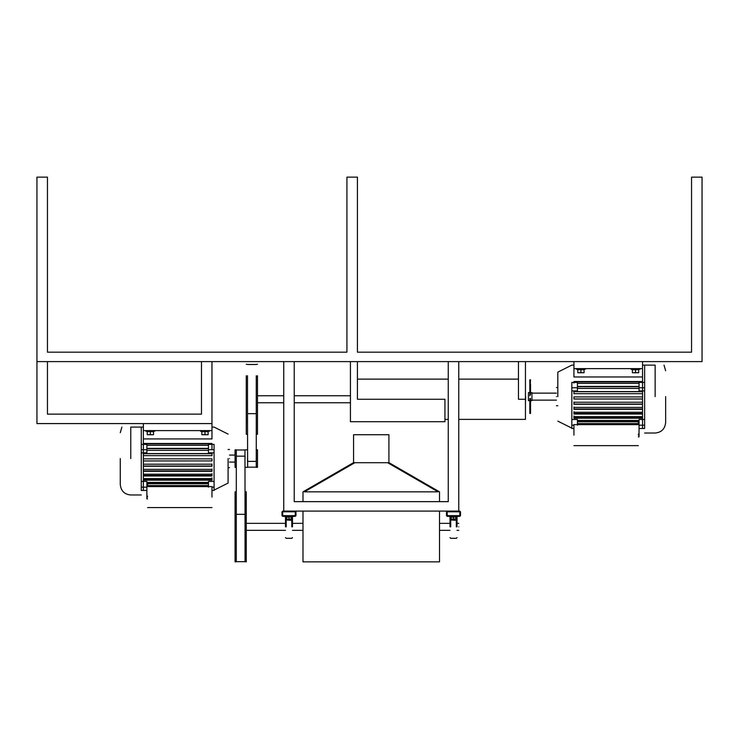 <?xml version="1.0" encoding="UTF-8"?>
<svg xmlns="http://www.w3.org/2000/svg" width="739" height="739" viewBox="0 0 739 739"><rect width="100%" height="100%" fill="white"/><g stroke="black" fill="none" stroke-linecap="round" stroke-linejoin="round"><path stroke-width="1.11" d="M458.762 526.852C458.762 531.359 458.762 531.359 458.762 526.852C458.762 522.334 458.762 522.334 458.762 526.852M448.259 501.642L294.233 501.642L294.233 361.62L283.739 361.62L283.739 511.092L458.762 511.092L458.762 361.62L448.259 361.62L448.259 501.642L439.511 501.642L439.511 491.841L438.458 491.241L438.107 491.841L387.661 462.716M438.107 491.841L304.385 491.841L354.84 462.716M294.233 501.642L302.99 501.642L302.99 491.841L304.043 491.241L304.385 491.841M439.511 511.092L439.511 561.852L302.99 561.852L302.99 511.092M438.458 491.241L388.917 462.632L388.575 463.242M304.043 491.241L353.575 462.632L353.926 463.242M388.917 462.632L388.917 434.717L353.575 434.717L353.575 462.632M353.621 462.716L388.88 462.716M346.924 352.17L47.453 352.17L346.924 352.17L346.924 177.148L357.427 177.148L357.427 352.17L357.427 177.148M691.547 352.17L357.427 352.17L691.547 352.17L691.547 177.148L702.05 177.148L702.05 361.62L36.95 361.62L36.95 423.586L211.973 423.586L211.973 361.62L201.479 361.62L201.479 414.136L47.453 414.136L201.479 414.136M47.453 414.136L47.453 361.62L36.95 361.62L36.95 177.148L47.453 177.148L47.453 352.17M518.455 361.62L518.455 399.254L525.447 399.254L525.447 419.382L525.447 361.62M350.425 361.62L350.425 421.692L444.943 421.692L444.943 399.254L357.427 399.254L357.427 361.62M245.052 491.915L245.052 561.788M245.052 491.841L246.281 491.841L246.281 561.788M236.304 491.915L236.304 561.788M236.304 491.841L235.076 491.841L235.076 561.788M256.257 375.745L256.257 422.763M257.486 375.745L257.486 434.264L256.257 434.264M247.51 375.745L247.51 422.763M246.281 375.745L246.281 434.264L247.51 434.264M244.96 449.977L245.052 514.326L236.304 514.326L236.304 449.839L235.076 449.839L235.076 467.344L236.304 467.344M247.639 467.159L247.51 413.655L256.257 413.655L256.257 467.344L257.486 467.344L257.486 449.839L256.257 449.839M120.263 458.586L120.263 484.479L120.263 458.586M141.269 489.708C141.269 496.654 141.269 496.654 141.269 489.708M141.269 449.709L141.269 444.379L143.366 444.379L143.366 449.709L141.269 449.709L141.269 487.158L143.366 487.158L143.366 490.456L143.366 438.92L211.973 438.92L211.973 423.586M130.766 458.586L130.766 427.087C118.194 427.087 118.194 427.087 130.766 427.087C120.623 427.087 120.623 427.087 130.766 427.087C120.623 427.087 120.623 427.087 130.766 427.087L141.269 427.087L141.269 444.499M141.269 452.85L146.867 452.85L146.867 449.709L143.366 449.709L143.366 453.543L211.973 453.543L211.973 455.63L143.366 455.63L143.366 458.873L211.973 458.873L211.973 460.97L211.973 458.836M141.269 481.44L146.867 481.44L146.867 490.456L141.269 490.456L141.269 487.158M208.472 486.585L147.569 486.585L147.569 484.027L146.867 484.027M143.366 460.933L211.973 460.933L143.366 460.97L143.366 464.194L211.973 464.194L211.973 466.244L143.366 466.244L143.366 469.357L211.973 469.357L211.973 471.306L143.366 471.306L143.366 474.207L211.973 474.207L211.973 475.99L143.366 475.99L143.366 478.604L211.973 478.604L211.973 480.184L143.366 480.184L143.366 487.158L146.867 487.158L146.867 498.123M147.569 497.098C147.569 510.64 147.569 510.64 147.569 497.098C147.569 483.555 147.569 483.555 147.569 497.098M211.973 497.098C211.973 510.64 211.973 510.64 211.973 497.098L211.973 487.426M229.478 458.586C229.478 470.327 229.478 470.327 229.478 458.586C229.478 446.855 229.478 446.855 229.478 458.586M228.083 458.586L228.083 483.094L228.083 458.586M214.079 452.85L208.472 452.85L208.472 444.379L214.079 444.379L214.079 490.456L211.973 490.456M211.973 477.921L211.973 479.5L143.366 479.5M211.973 473.662L211.973 475.454L143.366 475.454M211.973 468.969L211.973 470.919L143.366 470.919M211.973 463.981L211.973 466.032L143.366 466.032M143.366 453.681L211.973 453.681L211.973 455.76M211.973 430.588L143.366 430.588L143.366 443.474L211.973 443.474L211.973 445.026M146.867 450.374L208.472 450.374M146.867 482.428L208.472 482.428M214.079 481.44L208.472 481.44L208.472 487.158M214.079 487.158L211.973 487.158M214.079 445.026C214.079 421.479 214.079 421.479 214.079 445.026M214.079 449.709L208.472 449.709M211.973 444.379L211.973 449.709M146.867 485.569L208.472 485.569M146.867 483.749L208.472 483.749M147.569 485.689L208.472 485.689M146.867 482.946L208.472 482.946M146.867 448.361L208.472 448.361M146.867 445.349L208.472 445.349M146.867 448.665L208.472 448.665M143.366 430.588L143.366 423.586M143.366 443.936L211.973 443.936M143.366 444.379L146.867 444.379L146.867 449.709M665.645 396.631L665.645 422.514L665.645 396.631M644.639 425.202L644.639 387.753L642.542 387.753L642.542 382.423L642.542 428.491L642.542 425.202L644.639 425.202L644.639 428.491L639.041 428.491L639.041 425.202L639.041 436.167M644.639 427.752C644.639 434.698 644.639 434.698 644.639 427.752M655.142 396.631L655.142 365.121C667.714 365.121 667.714 365.121 655.142 365.121C665.285 365.121 665.285 365.121 655.142 365.121L642.542 365.121M644.639 382.534L644.639 365.121M573.935 383.061L573.935 381.518L642.542 381.518L642.542 376.964L642.542 382.423L644.639 382.423L644.639 387.753M644.639 390.894L639.041 390.894L639.041 382.423L642.542 382.423M644.639 419.484L639.041 419.484L639.041 425.202L642.542 425.202L642.542 418.219L573.935 418.219L573.935 416.639L642.542 416.639L642.542 414.034L573.935 414.034L573.935 412.242L642.542 412.242L642.542 409.341L573.935 409.341L573.935 407.392L642.542 407.392L642.542 404.288L573.935 404.288L573.935 402.238L642.542 402.238L642.542 399.014L573.935 399.014L573.935 396.917L642.542 396.917L642.542 393.675L573.935 393.675L573.935 391.587L642.542 391.587L642.542 387.753L639.041 387.753M639.041 422.061L638.339 422.061L638.339 424.629L577.427 424.629M638.339 435.132C638.339 448.675 638.339 448.675 638.339 435.132C638.339 421.59 638.339 421.59 638.339 435.132M573.935 435.132C573.935 448.675 573.935 448.675 573.935 435.132L573.935 425.47M556.43 396.631C556.43 408.362 556.43 408.362 556.43 396.631C556.43 384.89 556.43 384.89 556.43 396.631M557.825 396.631L557.825 372.123L557.825 396.631M573.935 428.491L571.829 428.491L571.829 390.894L577.427 390.894L577.427 382.423L571.829 382.423L571.829 387.753L577.427 387.753M639.041 388.409L577.427 388.409M573.935 393.804L573.935 391.716L642.542 391.716M642.542 398.968L573.935 398.968L573.935 396.871M642.542 404.076L573.935 404.076L573.935 402.016M642.542 408.963L573.935 408.963L573.935 407.013M642.542 413.489L573.935 413.489L573.935 411.706M642.542 417.535L573.935 417.535L573.935 415.965M571.829 390.894L571.829 387.753M571.829 425.202L573.935 425.202M571.829 419.484L577.427 419.484L577.427 425.202M639.041 420.463L577.427 420.463M573.935 368.622L642.542 368.622L642.542 376.964L573.935 376.964L573.935 361.62M571.829 383.061C571.829 359.523 571.829 359.523 571.829 383.061M639.041 383.393L577.427 383.393M639.041 386.405L577.427 386.405M642.542 381.98L573.935 381.98M639.041 386.709L577.427 386.709M639.041 421.784L577.427 421.784M639.041 423.604L577.427 423.604M639.041 420.981L577.427 420.981M642.542 368.622L642.542 361.62M638.339 423.724L577.427 423.724M450.014 526.852C450.014 540.726 450.014 540.726 450.014 526.852L450.014 517.051L449.312 516.349M457.016 526.852C457.016 540.726 457.016 540.726 457.016 526.852L457.016 519.942L456.314 519.942L456.314 517.051L455.787 517.051M458.762 511.092L460.508 511.794L460.508 515.646L459.815 516.349L447.206 516.349L446.513 515.646L446.513 511.794L447.206 511.092L447.206 515.646L459.815 515.646L459.815 511.794L446.513 511.794M457.709 516.349L457.016 517.051L457.016 519.942M460.508 511.794L459.815 511.092M285.485 526.852C285.485 517.596 285.485 517.596 285.485 526.852C285.485 540.726 285.485 540.726 285.485 526.852L285.485 517.051L284.783 516.349M292.487 526.852C292.487 540.726 292.487 540.726 292.487 526.852C292.487 517.596 292.487 517.596 292.487 526.852L292.487 519.942L291.785 519.942L291.785 517.051L291.258 517.051M295.988 511.794L295.286 511.092L295.286 511.794L282.686 511.794L282.686 515.646L295.286 515.646L295.286 511.794L295.988 511.794L295.988 515.646L295.286 516.349L282.686 516.349L281.984 515.646L281.984 511.794L283.739 511.092M293.189 516.349L292.487 517.051L292.487 519.942M525.66 396.723L525.429 403.808M350.443 394.7L350.443 403.808M256.257 458.586L256.257 461.376L247.51 461.376L247.51 458.586M245.052 458.586L245.052 456.166L236.304 456.166L236.304 458.586M531.923 393.407L531.923 400.658L530.528 400.658M528.422 393.407L528.422 400.658L529.826 400.658M530.528 405.665L530.528 413.434L529.826 413.434L529.826 398.478L530.528 398.478L530.528 405.665L529.826 405.665M529.826 384.031L529.826 395.855L530.528 394.21L530.528 384.031L529.826 384.031L529.826 379.828L530.528 379.828L529.946 384.031M530.528 379.828L529.826 390.469M576.596 368.622L576.485 369.232L577.621 369.648L585.38 369.232L576.485 369.232M585.27 368.622L585.38 369.232M581.759 369.602L580.928 369.463L580.928 372.474L579.358 372.752L582.508 372.752L580.928 372.474M578.443 369.602L577.778 369.879M584.078 372.752L582.508 372.752L584.078 372.752M577.778 372.752L579.358 372.752L577.778 372.752M584.078 372.474L584.078 369.712L577.778 369.712L577.778 372.474M631.198 368.622L631.088 369.232L632.224 369.648L639.992 369.232L631.088 369.232M639.882 368.622L639.992 369.232M636.362 369.602L635.54 369.463L635.54 372.474L633.96 372.752L637.12 372.752L635.54 372.474M633.046 369.602L632.39 369.879M638.69 372.752L637.12 372.752L638.69 372.752M632.39 372.752L633.96 372.752L632.39 372.752M638.69 372.474L638.69 369.712L632.39 369.712L632.39 372.474M200.638 430.588L200.528 431.197L201.664 431.613L209.423 431.197L200.528 431.197M209.313 430.588L209.423 431.197M205.784 431.558L204.971 431.419L204.971 434.43L203.401 434.717L206.55 434.717L204.971 434.43M202.486 431.558L201.821 431.835M208.13 434.717L206.55 434.717L208.13 434.717M201.821 434.717L203.401 434.717L201.821 434.717M208.13 434.43L208.13 431.678L201.821 431.678L201.821 434.43M146.026 430.588L145.916 431.197L147.052 431.613L154.811 431.197L145.916 431.197M154.71 430.588L154.811 431.197M151.19 431.558L150.368 431.419L150.368 434.43L148.788 434.717L151.938 434.717L150.368 434.43M147.865 431.558L147.218 431.835M153.518 434.717L151.938 434.717L153.518 434.717M147.218 434.717L148.788 434.717L147.218 434.717M153.518 434.43L153.518 431.678L147.218 431.678L147.218 434.43M456.526 516.755L450.504 516.755M455.787 517.143L455.787 518.981L452.37 519.184L455.787 518.981M455.787 517.023L451.233 517.143M451.233 519.184L452.37 519.184L451.233 519.184M451.233 517.023L451.233 518.981M453.515 516.847L453.515 518.981M291.997 516.755L285.975 516.755M291.258 517.143L291.258 518.981L287.85 519.184L291.258 518.981M291.258 517.023L286.714 517.143M286.714 519.184L287.85 519.184L286.714 519.184M286.714 517.023L286.714 518.981M288.986 516.847L288.986 518.981M147.569 484.747L146.867 484.747M147.569 496.063L146.867 496.063M638.339 434.107L639.041 434.107M638.339 422.782L639.041 422.782M450.707 526.852C450.707 541.632 450.707 541.632 450.707 526.852L450.707 520.339L450.014 520.736M456.314 526.852C456.314 541.632 456.314 541.632 456.314 526.852L456.314 520.339L457.016 520.736M451.206 517.051L450.707 517.051L450.707 519.942L456.314 520.339L450.014 519.942M457.016 517.051L456.314 517.051L456.314 516.349M450.014 517.051L450.707 517.051L450.707 516.349M460.508 515.646L459.815 515.646L459.815 516.349M447.206 516.349L447.206 515.646L446.513 515.646M286.187 526.852C286.187 541.632 286.187 541.632 286.187 526.852L286.187 520.339L285.485 520.736M291.785 526.852C291.785 541.632 291.785 541.632 291.785 526.852L291.785 520.339L292.487 520.736M286.677 517.051L286.187 517.051L286.187 519.942L291.785 520.339L285.485 519.942M292.487 517.051L291.785 517.051L291.785 516.349M285.485 517.051L286.187 517.051L286.187 516.349M295.988 515.646L295.286 515.646L295.286 516.349M281.984 511.794L282.686 511.794L282.686 511.092M282.686 516.349L282.686 515.646L281.984 515.646M246.281 530.353L285.485 530.353M292.487 530.353L302.99 530.353M439.511 530.353L450.014 530.353M457.016 530.353L458.762 530.353M439.511 523.351L450.014 523.351M457.016 523.351L458.762 523.351M246.281 523.351L285.485 523.351M292.487 523.351L302.99 523.351M257.486 402.755L283.739 402.755M294.233 402.755L350.221 402.755M257.486 395.753L283.739 395.753M294.233 395.753L350.221 395.753M444.943 419.382L448.259 419.382M458.762 419.382L525.447 419.382M518.455 379.125L458.762 379.125M448.259 379.125L357.427 379.125M244.932 561.677L246.281 561.852M236.434 561.677L235.076 561.852M256.091 364.484L257.486 364.253M247.676 364.484L246.281 364.253M245.052 467.344L247.51 467.344M245.052 449.839L247.51 449.839M141.269 494.973L130.766 494.973C124.448 494.419 120.947 490.918 120.263 484.479M141.269 427.087L143.366 427.087M121.889 427.087L120.263 432.703M146.867 498.843L147.569 498.843M147.569 507.591L211.973 507.591M229.478 467.685L228.083 467.685M228.083 483.094L214.079 490.096M211.973 427.087L214.079 427.087L228.083 434.089M229.478 449.488L228.083 449.488M147.569 486.595L211.973 486.595M235.076 462.087L229.478 462.087M235.076 455.085L229.478 455.085M644.639 433.017L655.142 433.017C661.46 432.454 664.961 428.953 665.645 422.514M664.019 365.121L665.645 370.747M638.339 436.888L639.041 436.888M638.339 445.635L573.935 445.635M556.43 405.729L557.825 405.729M557.825 421.128L571.829 428.13M573.935 365.121L571.829 365.121L557.825 372.123M556.43 387.532L557.825 387.532M638.339 424.629L573.935 424.629M531.923 400.132L556.43 400.132M531.923 393.13L556.43 393.13M457.016 537.613L456.314 538.315L450.707 538.315L450.014 537.613M292.487 537.613L291.785 538.315L286.187 538.315L285.485 537.613M247.51 364.484L256.257 364.484M247.51 467.159L256.257 467.159M245.052 561.677L236.304 561.677M236.304 449.977L245.052 449.977M531.923 392.603L530.528 392.603M529.826 392.603L528.422 392.603"/></g></svg>
